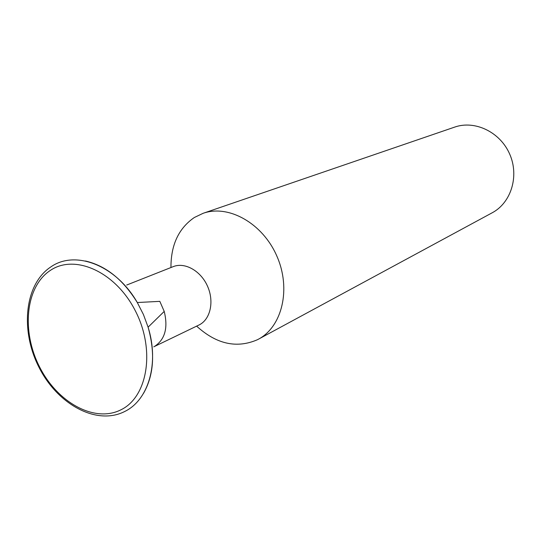 <?xml version="1.0" encoding="UTF-8"?>
<svg xmlns="http://www.w3.org/2000/svg" width="541" height="541" viewBox="0 0 541 541"><rect width="100%" height="100%" fill="white"/><g stroke="black" fill="none" stroke-linecap="round" stroke-linejoin="round"><path stroke-width="0.81" d="M153.759 346.828L199.663 324.668C210.659 318.818 214.344 300.958 207.359 285.837C200.522 270.649 184.724 261.939 173.221 266.639L126.689 285.039M170.956 267.017C170.997 244.708 178.794 228.201 194.334 217.502L203.105 213.31C228.518 204.207 262.628 223.223 276.85 256.076C291.356 288.793 282.219 326.764 258.294 339.275L257.496 339.694C236.762 348.708 216.474 344.191 196.647 326.149M258.294 339.275L492.175 212.796C511.137 202.787 519.441 176.055 509.676 154.063C500.127 131.977 474.849 119.96 454.636 127.115L203.105 213.31M154.611 346.389C165.025 339.464 168.224 327.805 164.221 311.413L159.818 301.357L137.299 302.527C123.105 279.569 105.82 265.726 85.451 260.999M50.245 270.486C25.461 286.791 21.295 331.227 39.513 366.798C57.387 402.565 94.716 423.305 121.123 409.713C147.815 396.722 155.49 349.662 135.324 310.798C115.537 271.717 74.712 253.614 50.245 270.486M143.493 393.415C153.813 375.238 155.348 353.158 148.099 327.177L143.433 314.531L137.299 302.527C116.051 265.306 75.28 249.617 50.834 266.916M164.221 311.413L148.099 327.177C159.406 363.254 148.532 400.063 124.734 411.485C96.67 425.821 57.684 404.479 39.101 367.528C20.145 330.794 24.419 284.607 50.543 267.112"/></g></svg>
